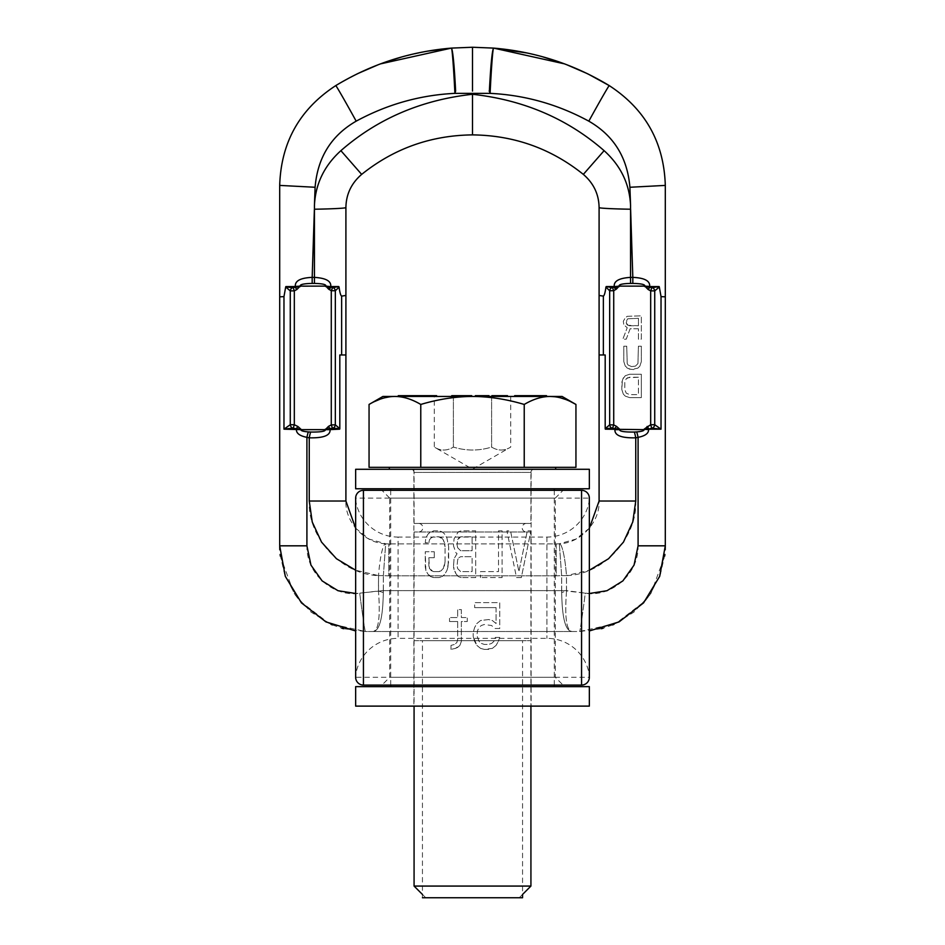 <?xml version="1.0" encoding="UTF-8"?>
<svg xmlns="http://www.w3.org/2000/svg" width="945" height="945" viewBox="0 0 945 945"><rect width="100%" height="100%" fill="white"/><g stroke="black" fill="none" stroke-linecap="round" stroke-linejoin="round"><path stroke-width="0.71" stroke-dasharray="4.72 3.54" d="M363.435 490.325A7.784 7.784 90 0 0 355.651 498.109L589.349 498.109L589.349 677.281L355.651 677.281L355.651 498.109A7.784 7.784 90 0 1 363.435 490.325L581.565 490.325M355.651 675.344L355.651 500.059L355.651 675.344A42.844 42.844 0 0 1 398.093 638.336L398.093 537.067A42.844 42.844 0 0 1 355.651 500.059M521.321 577.584L516.513 577.584L506.91 530.842L510.513 530.842L506.91 530.842L516.513 577.584L521.321 577.584L530.925 530.842L527.322 530.842L518.923 571.619L510.513 530.842L518.923 571.619L527.322 530.842L530.925 530.842L521.321 577.584M502.102 530.842L498.499 530.842L498.499 571.619L480.485 571.619L480.485 577.584L480.485 571.619L498.499 571.619L498.499 530.842L502.102 530.842L502.102 577.584L480.485 577.584L502.102 577.584L502.102 530.842M457.073 553.711L454.072 558.684L453.47 566.646L454.072 558.684L457.073 553.711L455.868 552.719L453.47 545.761L454.072 538.792L453.47 545.761L455.868 552.719L457.073 553.711M454.072 569.622L453.47 566.646L455.868 573.603L454.072 569.622M458.278 576.592L455.868 573.603L458.278 576.592L461.278 577.584L458.278 576.592M475.689 577.584L461.278 577.584L475.689 577.584L475.689 530.842L461.278 530.842L458.278 531.834L454.072 538.792L458.278 531.834L461.278 530.842L475.689 530.842L475.689 577.584M425.852 570.615L425.25 551.726L434.263 551.726L425.25 551.726L425.25 566.646L425.852 570.615L428.25 574.595L425.852 570.615M430.66 576.592L428.25 574.595L433.66 577.584L430.66 576.592M439.059 577.584L433.66 577.584L439.059 577.584L442.059 576.592L439.059 577.584M444.469 574.595L442.059 576.592L444.469 574.595L446.867 570.615L444.469 574.595M448.072 566.646L446.867 570.615L448.662 561.673L448.662 546.753L446.867 537.799L444.469 533.819L442.059 531.834L439.059 530.842L433.66 530.842L430.66 531.834L428.25 533.819L425.852 537.799L425.25 542.773L428.853 542.773L425.25 542.773L425.852 537.799L428.25 533.819L433.66 530.842L439.059 530.842L442.059 531.834L444.469 533.819L446.867 537.799L448.662 546.753L448.072 566.646M429.455 539.796L428.853 542.773L429.455 539.796L431.251 537.799L429.455 539.796M433.66 536.807L431.251 537.799L433.66 536.807L439.059 536.807L433.66 536.807M441.469 537.799L439.059 536.807L443.264 539.796L441.469 537.799M444.469 542.773L443.264 539.796L445.071 546.753L444.469 542.773M445.071 561.673L445.071 546.753L445.071 561.673L443.264 568.63L439.059 571.619L433.66 571.619L429.455 568.63L428.853 557.692L434.263 557.692L434.263 551.726L434.263 557.692L428.853 557.692L428.853 565.653L429.455 568.63L431.251 570.615L433.66 571.619L439.059 571.619L441.469 570.615L444.469 565.653L445.071 561.673M499.763 628.496L494.589 628.496L491.636 625.507L484.253 624.515L481.3 625.507L479.08 627.492L477.603 630.48L476.871 635.453L477.603 630.48L479.08 627.492L481.3 625.507L484.253 624.515L491.636 625.507L494.589 628.496L499.763 628.496L499.763 602.638L474.65 602.638L474.65 607.611L474.65 602.638L499.763 602.638L499.763 628.496M496.078 607.611L474.65 607.611L496.078 607.611L496.078 623.523L492.38 620.534L488.683 619.542L480.556 620.534L476.871 623.523L474.65 627.492L473.173 632.465L473.173 636.446L473.173 632.465L474.65 627.492L476.871 623.523L480.556 620.534L488.683 619.542L492.38 620.534L496.078 623.523L496.078 607.611M474.65 641.419L473.173 636.446L476.871 645.4L474.65 641.419M480.556 648.376L476.871 645.4L480.556 648.376L484.253 649.38L480.556 648.376M488.683 649.38L484.253 649.38L492.38 648.376L488.683 649.38M496.078 645.4L492.38 648.376L496.078 645.4L498.287 641.419L496.078 645.4M499.763 637.438L498.287 641.419L499.763 637.438L495.334 637.438L493.857 641.419L491.636 643.403L488.683 644.407L484.253 644.407L481.3 643.403L479.08 641.419L476.871 635.453L479.08 641.419L481.3 643.403L484.253 644.407L488.683 644.407L491.636 643.403L493.857 641.419L495.334 637.438L499.763 637.438M451.013 649.38L451.013 645.4L454.71 644.407L451.013 645.4L451.013 649.38L455.443 648.376L451.013 649.38M457.663 647.384L455.443 648.376L459.872 645.4L457.663 647.384M461.349 641.419L459.872 645.4L461.349 641.419L461.349 621.526L467.267 621.526L467.267 617.546L461.349 617.546L461.349 609.596L457.663 609.596L457.663 617.546L449.536 617.546L449.536 621.526L449.536 617.546L457.663 617.546L457.663 609.596L461.349 609.596L461.349 617.546L467.267 617.546L467.267 621.526L461.349 621.526L461.349 641.419M457.663 621.526L449.536 621.526L457.663 621.526L457.663 639.434L456.919 642.411L454.71 644.407L456.919 642.411L457.663 639.434L457.663 621.526M472.087 550.734L472.087 536.807L460.676 536.807L458.88 537.799L457.675 539.796L457.073 544.769L457.675 539.796L460.676 536.807L472.087 536.807L472.087 550.734L460.676 550.734L457.675 547.746L457.073 544.769L457.675 547.746L460.676 550.734L472.087 550.734M457.675 559.676L457.073 565.653L457.675 559.676L458.88 557.692L457.675 559.676M460.676 556.699L458.88 557.692L460.676 556.699L472.087 556.699L460.676 556.699M472.087 571.619L472.087 556.699L472.087 571.619L460.676 571.619L457.675 568.63L457.073 565.653L457.675 568.63L460.676 571.619L472.087 571.619M581.565 685.078L363.435 685.078A7.784 7.784 0 0 1 355.651 677.281A7.784 7.784 0 0 0 363.435 685.078M563.066 685.078L381.934 685.078L563.066 685.078L555.27 677.281L389.73 677.281L555.27 677.281L555.27 498.109L389.73 498.109L389.73 677.281L381.934 685.078M389.73 498.109L555.27 498.109L563.066 490.325L381.934 490.325L389.73 498.109M381.934 490.325L563.066 490.325M589.349 675.344L589.349 500.059L589.349 675.344A42.844 42.844 0 0 0 546.907 638.336L398.093 638.336L398.093 537.067L546.907 537.067A42.844 42.844 0 0 0 589.349 500.059M455.856 91.074L455.632 91.074C454.261 64.874 452.856 50.557 451.415 48.1L472.5 47.25L493.585 48.1C492.144 50.557 490.738 64.874 489.368 91.074L489.144 91.074M378.437 64.65L357.824 73.58M356.489 74.23L335.782 85.593C299.719 109.112 281.031 142.376 279.696 185.409L315.098 187.264L312.181 277.381C300.427 277.889 294.816 280.901 295.336 286.453L300.179 286.607L295.242 287.28L296.884 289.501L294.32 290.859L290.269 290.906L285.685 286.973L283.972 296.6L283.972 429.172L290.269 424.695L294.32 424.73L297.923 426.514L300.876 429.172L296.34 428.558L297.923 426.514M566.669 64.697L587.235 73.604M588.428 74.182L586.833 73.415M588.534 74.242L609.218 85.593C645.281 109.112 663.969 142.376 665.304 185.409L629.902 187.264L632.819 277.381C644.573 277.889 650.184 280.901 649.664 286.453L644.821 286.607L651.896 287.587L650.68 290.859L654.731 290.906L659.315 286.973L661.028 296.6L661.028 429.172L654.731 424.695L650.68 424.73L647.077 426.514L644.124 429.172L648.66 428.558L647.077 426.514M314.437 205.313C315.488 183.85 324.312 165.635 340.897 150.668C377.527 118.727 421.387 99.934 472.5 94.276C523.613 99.934 567.472 118.727 604.103 150.668C620.688 165.635 629.512 183.85 630.563 205.313M614.274 286.548A1.169 0.614 90 0 1 614.155 287.292L615.809 289.56L616.471 289.052L615.03 286.548L606.217 286.559L612.407 287.552L619.14 286.122C618.609 284.528 622.412 283.618 630.563 283.417L632.819 283.417C641.194 283.594 645.211 284.492 644.856 286.122L650.68 290.859L650.68 424.73L651.743 428.144L644.124 429.644L661.028 429.172L652.428 428.132A3.898 3.296 113.4 0 0 654.731 424.695L654.731 290.906A3.898 3.272 -116.4 0 0 652.582 287.599L659.315 286.973M599.095 295.454L603.371 296.116C604.351 295.537 605.202 292.525 605.922 287.091L609.667 290.765L613.718 290.706L615.809 289.56M616.471 426.349L619.648 429.172L614.841 428.51L616.471 426.349L613.718 424.896L609.667 424.848L605.19 428.664L605.19 354.966L599.095 354.966L605.19 354.966L599.095 354.966L599.095 501.027L635.749 501.027L635.749 437.818L638.088 437.358C645.175 435.928 648.683 433.365 648.577 429.644M638.418 328.742L630.138 328.742L626.24 339.184L622.838 339.184L627.22 327.75L623.806 324.773L623.322 321.288L625.271 317.803L627.22 316.315L641.336 315.819L641.336 339.184L638.418 339.184L638.418 328.742L630.138 328.742L626.24 339.184L622.838 339.184L627.22 327.75L623.806 324.773L623.322 321.288L625.271 317.803L627.22 316.315L641.336 315.819L641.336 339.184L638.418 339.184L638.418 328.742M623.806 361.616L623.806 346.201L626.724 346.201L627.22 363.601L628.189 365.101L631.603 366.589L635.489 366.093L637.934 363.601L638.418 346.201L641.336 346.201L641.336 361.616L639.871 366.093L637.934 368.077L631.603 369.566L627.22 368.077L625.271 366.093L623.806 361.616L623.806 346.201L626.724 346.201L627.22 363.601L628.189 365.101L631.603 366.589L635.489 366.093L637.934 363.601L638.418 346.201L641.336 346.201L641.336 361.616L639.871 366.093L637.934 368.077L633.552 369.566L629.169 369.07L625.271 366.093L623.806 361.616M629.653 374.244L641.336 374.244L641.336 397.621L629.653 397.621L625.271 396.12L623.322 394.136L621.857 389.659L621.857 382.205L623.322 377.728L625.271 375.732L629.653 374.244L641.336 374.244L641.336 397.621L629.653 397.621L625.271 396.12L623.322 394.136L621.857 389.659L622.353 379.713L625.271 375.732L629.653 374.244M629.169 325.765L638.418 325.765L638.418 318.3L627.704 318.808L626.24 321.288L627.704 325.269L638.418 325.765L638.418 318.3L627.704 318.808L626.24 322.777L626.724 324.277L629.169 325.765M638.418 377.232L629.653 377.232L626.24 378.721L624.787 382.205L624.787 389.659L626.24 393.144L629.653 394.632L638.418 394.632L638.418 377.232L627.704 377.728L626.24 378.721L624.787 382.205L624.787 389.659L626.24 393.144L629.653 394.632L638.418 394.632L638.418 377.232M611.722 287.563A3.898 3.248 -60.8 0 0 609.667 290.765L609.667 424.848A3.898 3.272 63.7 0 0 611.84 428.168L619.648 429.644C619.329 431.345 624.232 432.148 634.367 432.054L636.706 431.912A9.344 1.358 -101.8 0 1 638.088 437.358L638.088 545.82C638.796 575.257 609.82 597.689 585.286 593.153L566.539 591.003L566.468 575.611C604.387 574.525 637.497 536.713 635.749 501.027M636.706 431.912C641.726 431.499 644.195 430.743 644.124 429.644L614.947 429.644L605.19 428.664M634.367 432.054A9.344 1.358 -100.8 0 1 635.749 437.818M611.84 428.168L605.32 429.172M612.525 428.179L613.718 424.896L613.718 290.706L612.407 287.552M599.095 207.581A31.504 1.134 -179.1 0 0 630.61 209.223L630.563 277.381L632.819 277.381L632.819 283.417M583.337 174.388L604.103 150.668M589.349 528.231L575.918 539.099L559.334 543.765A42.844 42.844 0 0 1 556.251 543.883A42.844 42.844 0 0 0 559.334 543.765L561.637 575.623A74.785 74.785 0 0 1 556.251 575.824L556.251 543.883A42.844 42.844 0 0 0 559.334 543.765L561.637 575.623A74.785 74.785 0 0 1 556.251 575.824L388.749 575.824L556.251 575.824L556.251 543.883L388.749 543.883L556.251 543.883A42.844 42.844 0 0 0 559.334 543.765L559.405 543.765C581.128 543.139 600.099 521.475 599.095 501.027M601.386 628.708L579.616 631.52L373.027 631.52C379.477 631.13 382.902 618.136 383.304 592.527L383.363 575.623A74.785 74.785 0 0 0 388.749 575.824L388.749 543.883A42.844 42.844 0 0 1 385.666 543.765L383.363 575.623A74.785 74.785 0 0 0 388.749 575.824L388.749 543.883A42.844 42.844 0 0 1 385.666 543.765L383.363 575.623L378.532 575.611L355.651 570.225M388.749 543.883A42.844 42.844 0 0 1 385.666 543.765L369.082 539.099L355.651 528.231M385.666 543.765L385.595 543.765C363.872 543.139 344.901 521.475 345.905 501.027L345.905 354.966L339.81 354.966L345.905 354.966L341.629 354.966L341.629 296.116C340.649 295.537 339.798 292.525 339.078 287.091L335.333 290.765L331.282 290.706L325.801 286.607L338.782 286.559L333.278 287.563A3.898 3.248 -119.2 0 1 335.333 290.765L335.333 424.848L339.81 428.664L339.81 354.966L341.629 354.966M343.614 628.708L365.384 631.52L571.973 631.52C565.523 631.13 562.098 618.136 561.696 592.527L561.637 575.623L566.468 575.611L589.349 570.225M559.405 543.765A31.941 4.713 85.8 0 1 566.468 575.611L561.637 575.623L561.637 590.625L566.468 590.625L566.468 575.611A31.941 4.713 -94.2 0 0 559.405 543.765M665.304 218.212L665.221 549.825M665.304 296.139L665.304 296.848L661.028 296.6M652.428 428.132L651.743 428.144M651.896 287.587L652.582 287.599M649.652 286.559A1.169 0.602 90 0 0 649.758 287.28L648.116 289.501M649.664 286.453L619.14 286.122L616.471 289.052M589.349 593.495L585.286 593.153A38.06 0.721 -82.7 0 1 579.616 631.52A38.06 0.721 97.3 0 0 585.286 593.153L566.468 590.625L378.532 590.625L378.532 575.611C340.613 574.525 307.503 536.713 309.251 501.027L309.251 437.818L306.912 437.358C299.825 435.928 296.317 433.365 296.423 429.644L300.876 429.172L296.423 429.644M664.878 554.432L660.39 574.454L649.723 595.102L633.894 612.136L614.073 624.291M612.667 624.893L603.123 628.236M280.311 556.073L293.883 593.07L299.6 600.748L329.073 623.44L365.384 631.52A38.06 0.721 82.7 0 1 359.714 593.153A38.06 0.721 -97.3 0 0 365.384 631.52L373.027 631.52C378.626 630.563 380.433 617.061 378.461 591.003L378.532 575.611A31.941 4.713 94.2 0 1 385.595 543.765A31.941 4.713 -85.8 0 0 378.532 575.611L383.363 575.623L383.363 590.625L359.714 593.153L378.461 591.003L383.304 592.527L378.461 591.003C380.433 617.061 378.626 630.563 373.027 631.52C379.477 631.13 382.902 618.136 383.304 592.527L383.363 590.625L561.637 590.625L561.696 592.527L566.539 591.003C564.567 617.061 566.374 630.563 571.973 631.52C565.523 631.13 562.098 618.136 561.696 592.527L566.539 591.003C564.567 617.061 566.374 630.563 571.973 631.52L579.616 631.52L615.927 623.44L645.4 600.748L651.117 593.07L664.689 556.073M472.5 134.887L472.5 130.386M472.5 112.372L472.5 94.276M361.663 174.388L340.897 150.668M345.905 207.581A31.504 1.134 -0.9 0 1 314.39 209.223L314.437 277.381L312.181 277.381L312.181 283.417C303.806 283.594 299.789 284.492 300.144 286.122L296.884 289.501M279.696 218.13L279.779 549.825M280.122 554.443L284.61 574.454L295.277 595.102L311.106 612.136L330.927 624.291M332.333 624.893L341.877 628.236M455.632 91.074L454.899 93.366L490.101 93.366A43.127 1.24 92.8 0 1 493.538 48.1M489.368 91.074L490.101 93.366C524.841 95.043 557.739 104.316 588.818 121.161A39.206 0.709 118.9 0 1 609.218 85.593M279.696 296.139L279.696 296.848L283.972 296.6M295.348 286.559A1.169 0.602 90 0 1 295.242 287.28L285.685 286.973M292.572 428.132L296.423 429.172L283.972 429.172L292.572 428.132A3.898 3.296 66.6 0 1 290.269 424.695L290.269 290.906A3.898 3.272 -63.6 0 1 292.418 287.599M293.257 428.144L294.32 424.73L294.32 290.859L293.104 287.587M328.529 426.349L325.352 429.172L330.159 428.51L328.529 426.349L331.282 424.896L335.333 424.848A3.898 3.272 116.3 0 1 333.16 428.168L339.81 428.664M333.278 287.563L331.282 290.706L331.282 424.896L332.475 428.179L325.352 429.644C325.671 431.345 320.768 432.148 310.633 432.054A9.344 1.358 -79.2 0 0 309.251 437.818M310.633 432.054L308.294 431.912A9.344 1.358 -78.2 0 0 306.912 437.358L306.912 545.82C306.204 575.257 335.18 597.689 359.714 593.153L355.651 593.495M308.294 431.912C303.274 431.499 300.805 430.743 300.876 429.644L339.68 429.172M332.475 428.179L333.16 428.168M332.593 287.552L330.844 287.292L329.191 289.56M330.726 286.548A1.169 0.614 90 0 0 330.844 287.292L325.86 286.122C326.391 284.528 322.588 283.618 314.437 283.417L312.181 283.417M328.529 289.052L329.97 286.548L325.86 286.122L295.336 286.453M345.905 295.454L341.629 296.116M589.349 706.116L355.651 706.116M531.125 706.116L413.875 706.116L531.125 706.116L531.125 469.287L413.875 469.287L413.875 706.116M589.349 686.637L355.651 686.637M554.302 686.637L390.698 686.637L554.302 686.637M554.302 488.766L390.698 488.766L554.302 488.766M390.698 685.078L390.698 490.325M554.302 685.078L554.302 490.325M589.349 488.766L355.651 488.766M589.349 469.287L355.651 469.287M531.125 469.287L413.875 469.287M555.66 469.287L389.34 469.287L555.66 469.287M410.957 469.287L534.043 469.287L410.957 469.287A3.119 3.119 0 0 1 414.075 472.405L414.075 523.424L530.925 523.424L530.925 472.405L414.075 472.405L530.925 472.405A3.119 3.119 0 0 1 534.043 469.287M555.66 467.338L389.34 467.338L555.66 467.338M575.942 467.338L369.058 467.338M524.227 467.338L524.227 404.448C506.437 399.168 489.191 396.51 472.5 396.451L382.914 396.451M562.086 396.451L472.5 396.451C455.667 396.534 438.421 399.192 420.773 404.448C411.831 399.156 403.208 396.487 394.915 396.451L389.753 396.794M384.745 397.762L379.63 399.381M374.551 401.542L369.058 404.448M420.773 467.338L420.773 404.448M570.615 401.625L565.37 399.381M560.255 397.762L555.034 396.758M550.084 396.451C541.792 396.487 533.169 399.156 524.227 404.448M434.275 396.451L510.725 396.451L434.275 396.451L434.275 447.079L472.5 469.157L510.725 447.079C504.37 451.013 497.991 451.013 491.613 447.079C478.867 451.013 466.121 451.013 453.387 447.079C446.997 451.013 440.63 451.013 434.275 447.079C440.63 451.013 447.009 451.013 453.387 447.079C466.133 451.013 478.879 451.013 491.613 447.079C498.003 451.013 504.37 451.013 510.725 447.079L510.725 396.451M436.637 395.671L402.594 395.671L423.077 395.671L411.347 395.671L411.347 396.451L398.282 396.451L421.718 396.451L411.358 396.451L411.358 395.671L421.718 395.671L398.282 395.671M421.647 396.451L402.594 396.451L426.904 396.451L421.647 396.451L421.647 395.671M418.34 396.451L436.637 396.451L418.34 396.451L418.34 395.671M466.535 396.451L451.734 396.451L466.535 396.451M546.517 395.671L519.36 395.671L535.236 395.671L530.098 395.671L530.074 396.451L546.517 396.451L514.659 395.671M530.369 396.451L541.662 396.451L530.369 396.451L530.369 395.671M485.884 396.451L475.382 396.451L485.884 396.451M522.431 396.451L524.877 396.451L522.431 396.451M495.215 396.451L507.512 396.451L495.215 396.451L495.215 395.671L491.872 395.671M528.586 396.451L525.621 396.451L528.633 396.451L528.586 395.671M409.209 396.451L400.999 396.451L409.209 396.451L409.209 395.671L400.999 395.671L409.209 395.671M416.509 396.451L434.038 396.451L416.509 396.451L416.509 395.671L434.038 395.671L416.509 395.671M496.515 396.451L505.481 396.451L493.904 396.451L500.626 395.671L495.215 395.671M530.523 396.451L521.794 396.451L530.523 396.451L530.523 395.671L521.794 395.671L530.523 395.671L530.488 396.451M538.532 396.451L544.025 396.451L538.532 396.451L538.532 395.671L537.043 395.671L544.025 395.671L538.532 395.671M453.387 396.451L453.387 447.079L453.387 396.451M491.613 396.451L491.613 447.079L491.613 396.451M412.079 396.451L412.079 395.671M399.298 396.451L399.298 395.671M400.007 396.451L400.007 395.671M401.649 396.451L401.649 395.671M403.751 396.451L403.751 395.671M405.275 396.451L405.275 395.671M407.248 396.451L407.248 395.671M408.689 396.451L408.689 395.671M410.532 396.451L410.532 395.671M454.592 395.671L457.77 395.671L454.592 395.671L454.592 396.451M471.709 395.671L451.734 395.671M488.978 396.451L488.978 395.671L475.382 395.671M487.289 395.671L485.718 395.671L487.289 395.671L487.289 396.451M487.667 395.671L487.655 396.451M507.512 395.671L496.515 395.671M544.025 395.671L544.013 396.451L544.025 395.671M535.579 395.671L537.079 395.671L534.563 395.671L535.579 395.671L535.555 396.451M534.079 395.671L534.114 396.451L534.079 395.671M408.394 396.451L408.394 395.671M408.842 396.451L408.842 395.671M407.933 396.451L407.933 395.671M406.504 396.451L406.504 395.671M405.015 396.451L405.015 395.671M403.491 396.451L403.491 395.671M402.428 396.451L402.428 395.671M401.802 396.451L401.802 395.671M400.999 396.451L400.999 395.671M407.602 396.451L407.602 395.671M423.762 396.451L423.762 395.671M425.297 396.451L425.297 395.671M426.561 396.451L426.561 395.671M421.127 396.451L421.127 395.671M419.037 396.451L419.037 395.671M416.639 396.451L416.639 395.671M402.594 396.451L402.594 395.671M403.432 396.451L403.432 395.671M417.466 396.451L417.466 395.671M419.415 396.451L419.415 395.671M421.057 396.451L421.057 395.671M422.38 396.451L422.38 395.671M423.384 396.451L423.384 395.671M423.939 396.451L423.939 395.671M424.045 396.451L424.045 395.671M423.561 396.451L423.561 395.671M422.474 396.451L422.474 395.671M420.808 396.451L420.808 395.671M406.763 396.451L406.763 395.671M412.941 396.451L412.941 395.671M419.828 396.451L419.828 395.671M421.47 396.451L421.47 395.671M423.856 396.451L423.856 395.671M425.782 396.451L425.782 395.671M427.861 396.451L427.861 395.671M433.412 396.451L433.412 395.671M435.031 396.451L435.031 395.671M436.058 396.451L436.058 395.671M420.56 396.451L420.56 395.671M429.455 396.451L429.455 395.671M433.507 396.451L433.507 395.671M434.038 396.451L434.038 395.671M433.968 396.451L433.968 395.671M433.318 396.451L433.318 395.671M432.054 396.451L432.054 395.671M426.514 396.451L426.514 395.671M424.801 396.451L424.801 395.671M423.242 396.451L423.242 395.671M421.824 396.451L421.824 395.671M454.722 396.451L454.722 395.671M463.31 396.451L463.31 395.671M464.68 396.451L464.68 395.671M467.657 396.451L467.657 395.671M477.048 396.451L477.048 395.671M477.225 396.451L477.225 395.671M477.733 396.451L477.733 395.671M478.312 396.451L478.312 395.671M479.906 396.451L479.906 395.671M481.903 396.451L481.903 395.671L481.891 396.451M483.639 396.451L483.639 395.671M484.383 396.451L484.383 395.671M485.21 396.451L485.21 395.671M485.695 396.451L485.695 395.671L485.659 396.451M486.013 396.451L486.013 395.671M484.82 396.451L484.82 395.671M482.907 396.451L482.907 395.671M481.572 396.451L481.572 395.671M483.214 396.451L483.214 395.671M485.364 396.451L485.364 395.671M486.191 396.451L486.191 395.671M487.171 396.451L487.171 395.671M487.325 396.451L487.325 395.671M486.899 396.451L486.899 395.671M486.061 396.451L486.061 395.671M484.478 396.451L484.478 395.671M483.143 396.451L483.143 395.671M481.407 396.451L481.407 395.671M480.249 396.451L480.249 395.671M479.351 396.451L479.351 395.671M477.686 396.451L477.686 395.671M478.335 396.451L478.335 395.671M479.977 396.451L479.977 395.671M481.466 396.451L481.466 395.671M483.864 396.451L483.864 395.671M484.537 396.451L484.537 395.671M486.781 396.451L486.781 395.671M487.963 396.451L487.963 395.671M485.718 396.451L485.718 395.671M487.23 396.451L487.23 395.671M493.255 396.451L493.255 395.671M496.597 396.451L496.597 395.671M497.554 396.451L497.554 395.671M499.031 396.451L499.031 395.671M500.59 396.451L500.59 395.671L500.626 396.451M502.752 396.451L502.752 395.671M504.784 396.451L504.784 395.671M506.39 396.451L506.39 395.671M507.252 396.451L507.252 395.671M492.132 396.451L492.132 395.671M492.475 396.451L492.475 395.671M498.109 396.451L498.109 395.671M494.991 396.451L494.991 395.671M493.987 396.451L493.987 395.671M493.904 396.451L493.904 395.671M494.377 396.451L494.377 395.671M495.676 396.451L495.676 395.671M497.413 396.451L497.413 395.671M498.747 396.451L498.747 395.671M501.263 396.451L501.263 395.671M502.87 396.451L502.87 395.671M504.394 396.451L504.394 395.671M505.386 396.451L505.386 395.671M505.481 396.451L505.481 395.671M505.008 396.451L505.008 395.671M503.709 396.451L503.709 395.671M501.972 396.451L501.972 395.671M535.236 396.451L535.236 395.671M530.807 396.451L530.807 395.671M526.778 396.451L526.778 395.671M526.211 396.451L526.211 395.671M532.815 396.451L532.815 395.671M534.327 396.451L534.327 395.671M536.417 396.451L536.417 395.671L536.382 396.451M538.178 396.451L538.178 395.671M540.186 396.451L540.186 395.671M541.379 396.451L541.379 395.671M541.662 396.451L541.662 395.671M540.883 396.451L540.883 395.671M539.867 396.451L539.867 395.671M538.26 396.451L538.26 395.671M536.996 396.451L536.996 395.671M534.811 396.451L534.811 395.671M530.641 396.451L530.641 395.671M528.208 396.451L528.208 395.671M526.696 396.451L526.696 395.671M524.593 396.451L524.593 395.671L524.569 396.451M522.833 396.451L522.833 395.671M520.128 396.451L520.128 395.671M521.144 396.451L521.144 395.671M522.75 396.451L522.75 395.671M524.014 396.451L524.014 395.671M533.429 396.451L533.429 395.671M527.286 396.451L527.286 395.671M524.629 396.451L524.629 395.671M522.349 396.451L522.349 395.671M521.794 396.451L521.794 395.671M521.947 396.451L521.947 395.671M523.022 396.451L523.022 395.671M524.321 396.451L524.321 395.671M527.593 396.451L527.593 395.671M533.724 396.451L533.724 395.671M538.662 396.451L538.662 395.671M539.229 396.451L539.229 395.671M539.075 396.451L539.075 395.671M537.988 396.451L537.988 395.671M536.701 396.451L536.701 395.671M524.877 396.451L524.877 395.671M527.145 396.451L527.145 395.671L527.133 396.451M526.129 396.451L526.129 395.671L526.105 396.451M525.633 396.451L525.633 395.671M525.621 396.451L525.621 395.671M527.097 396.451L527.097 395.671M533.063 396.451L533.063 395.671M534.055 396.451L534.055 395.671L534.067 396.451M532.07 396.451L532.07 395.671L532.094 396.451M531.586 396.451L531.586 395.671M531.598 396.451L531.598 395.671M533.594 396.451L533.594 395.671M538.083 396.451L538.083 395.671M540.067 396.451L540.067 395.671M542.56 396.451L542.56 395.671L542.548 396.451M544.544 396.451L544.544 395.671M546.021 396.451L546.021 395.671M523.14 396.451L523.14 395.671M523.648 396.451L523.648 395.671M525.148 396.451L525.148 395.671M537.043 396.451L537.043 395.671L537.079 396.451M539.524 396.451L539.524 395.671M541.024 396.451L541.024 395.671M542.513 396.451L542.513 395.671M543.517 396.451L543.517 395.671M543.54 396.451L543.54 395.671M541.06 396.451L541.06 395.671M539.571 396.451L539.571 395.671M538.567 396.451L538.567 395.671M534.587 396.451L534.587 395.671L534.563 396.451M414.075 523.424L530.925 523.424M526.448 523.424L418.552 523.424L526.448 523.424A4.288 4.288 0 0 0 522.16 527.712A4.288 4.288 0 0 0 526.448 532L418.552 532L526.448 532M418.552 523.424A4.288 4.288 0 0 1 422.84 527.712A4.288 4.288 0 0 1 418.552 532M530.925 532L414.075 532L530.925 532L530.925 706.116M414.075 532L414.075 706.116M414.075 886.067L530.925 886.067M522.561 897.75L422.439 897.75L422.439 640.675L522.561 640.675L522.561 894.431L519.242 897.75L425.758 897.75L519.242 897.75M422.439 894.431L425.758 897.75M522.561 640.675L422.439 640.675M414.075 640.675L530.925 640.675L414.075 640.675M546.907 537.067L546.907 638.336L546.907 537.067M588.818 121.161C613.707 135.489 627.409 157.52 629.902 187.264M451.462 48.1A43.127 1.24 87.2 0 1 454.899 93.366C420.159 95.043 387.261 104.316 356.182 121.161C331.293 135.489 317.591 157.52 315.098 187.264M630.563 277.381L630.563 283.417M603.371 354.966L603.371 296.116M665.304 545.82L638.088 545.82M356.182 121.161A39.206 0.709 61.1 0 0 335.782 85.593L358.155 73.415M279.696 545.82L306.912 545.82M345.905 501.027L309.251 501.027M314.437 277.381L314.437 283.417M566.563 64.65L564.248 63.776M542.123 56.641L527.133 52.991M665.304 186.637L665.304 185.409M427.152 51.195L401.814 56.924M380.681 63.799L378.26 64.721M279.696 186.637L279.696 186.047"/><path stroke-width="1.42" d="M355.651 677.281A7.784 7.784 -0 0 0 363.435 685.078A7.784 7.784 -0 0 1 355.651 677.281L355.651 498.109A7.784 7.784 0 0 1 363.435 490.325L581.565 490.325L581.565 685.078A7.784 7.784 -90 0 0 589.349 677.281A7.784 7.784 0 0 1 581.565 685.078L363.435 685.078L363.435 490.325M581.565 490.325A7.784 7.784 180 0 1 589.349 498.109A7.784 7.784 0 0 0 581.565 490.325A7.784 7.784 180 0 1 589.349 498.109L589.349 677.281A7.784 7.784 0 0 1 581.565 685.078M493.538 48.1A43.127 1.24 92.8 0 1 493.562 48.1L472.5 47.25L472.5 91.074L472.5 47.25L451.415 48.1L380.398 63.906M380.362 63.929L378.437 64.65M357.824 73.58L356.489 74.23M451.462 48.1A43.127 1.24 87.2 0 0 451.438 48.1C452.856 50.557 454.261 64.874 455.632 91.074L454.899 93.366A43.127 1.24 -92.8 0 0 451.438 48.1C409.965 51.562 371.42 64.059 335.782 85.593C299.719 109.112 281.031 142.376 279.696 185.409L279.696 545.82L285.307 576.344L301.431 602.875L325.954 621.904L355.651 630.965L325.954 621.904L301.443 602.875L285.319 576.356L279.696 545.82L306.912 545.82L310.964 565.134L322.127 580.903L338.003 590.708L355.651 593.495M489.368 91.074L490.101 93.366A43.127 1.24 -87.2 0 1 493.562 48.1C492.144 50.557 490.738 64.874 489.368 91.074L489.144 91.074M527.133 52.991L493.562 48.1C535.035 51.562 573.591 64.059 609.218 85.593A39.206 0.709 -61.1 0 0 588.818 121.161C557.739 104.316 524.841 95.043 490.101 93.366L454.899 93.366C420.159 95.043 387.261 104.316 356.182 121.161A39.206 0.709 -118.9 0 0 335.782 85.593C371.409 64.059 409.965 51.562 451.438 48.1L472.5 47.25L493.562 48.1C535.035 51.562 573.58 64.059 609.218 85.593C645.281 109.112 663.969 142.376 665.304 185.409L665.304 296.848L661.028 296.6L661.028 429.172L651.743 428.144L650.68 424.73L644.124 429.172L648.66 428.558L647.077 426.514M493.585 48.1L564.425 63.847M564.472 63.858L566.669 64.697M587.235 73.604L588.534 74.242M589.349 528.231L599.095 501.027L599.095 207.581A31.504 1.134 0.9 0 0 630.61 209.223L632.819 277.381C644.573 277.889 650.184 280.901 649.664 286.453L644.821 286.607L651.896 287.587L650.68 290.859L654.731 290.906L659.315 286.973L661.028 296.6M355.651 528.231L345.905 501.027L345.905 207.581A31.504 1.134 179.1 0 1 314.39 209.223L312.181 277.381C300.427 277.889 294.816 280.901 295.336 286.453L300.179 286.607L293.104 287.587L294.32 290.859L290.269 290.906L285.685 286.973L283.972 296.6L283.972 429.172L290.269 424.695L294.32 424.73L297.923 426.514L300.876 429.172L296.34 428.558L297.923 426.514M612.407 287.552L613.718 290.706L616.471 289.052L615.03 286.548L619.14 286.122C618.609 284.528 622.412 283.618 630.563 283.417L632.819 283.417L632.819 277.381L630.563 277.381C619.046 278.09 613.612 281.149 614.274 286.548L606.217 286.559L611.722 287.563L619.199 286.607L614.274 286.548C613.612 281.149 619.046 278.09 630.563 277.381L630.563 205.313C629.512 183.85 620.688 165.635 604.103 150.668C567.472 118.727 523.613 99.934 472.5 94.276L472.5 134.887C514.151 135.359 551.1 148.53 583.337 174.388L604.103 150.668M616.471 426.349L613.718 424.896L612.525 428.179L614.841 428.51L616.471 426.349L619.648 429.172L614.841 428.51L614.947 429.644C614.474 435.432 621.42 438.161 635.749 437.818L638.088 437.358C645.175 435.928 648.683 433.365 648.577 429.644L644.124 429.172L648.577 429.644M612.525 428.179L605.19 428.664L605.19 354.966L599.095 354.966L599.095 207.581C598.894 194.316 593.637 183.259 583.337 174.388C551.1 148.53 514.151 135.359 472.5 134.887C430.849 135.359 393.9 148.53 361.663 174.388L340.897 150.668C377.527 118.727 421.387 99.934 472.5 94.276M599.095 207.581C598.894 194.316 593.637 183.259 583.337 174.388M589.349 570.225L608.545 558.731L623.452 542.123L632.76 521.983L635.749 501.027L635.749 437.818C621.42 438.161 614.474 435.432 614.947 429.644L619.648 429.644C619.329 431.345 624.232 432.148 634.367 432.054A9.344 1.358 79.2 0 1 635.749 437.818M599.095 295.454L603.371 296.116C604.351 295.537 605.202 292.525 605.922 287.091L609.667 290.765L613.718 290.706L613.718 424.896L609.667 424.848L605.19 428.664M611.84 428.168A3.898 3.272 -116.3 0 1 609.667 424.848L609.667 290.765A3.898 3.248 119.2 0 1 611.722 287.563M648.116 289.501L650.68 290.859L650.68 424.73L654.731 424.695L654.731 290.906A3.898 3.272 63.6 0 0 652.582 287.599L659.137 286.583L649.652 286.559A1.169 0.602 -90 0 0 649.758 287.28L648.116 289.501L644.856 286.122L619.14 286.122L616.471 289.052M651.743 428.144L648.577 429.172L661.028 429.172L654.731 424.695A3.898 3.296 -66.6 0 1 652.428 428.132M651.896 287.587L652.582 287.599M649.652 286.559L659.315 286.973M588.818 121.161C613.707 135.489 627.409 157.52 629.902 187.264L665.304 185.409L665.304 218.212M629.902 187.264L630.563 205.313M665.304 185.409L665.304 545.82L659.693 576.344L643.569 602.875L619.046 621.904L589.349 630.965L619.046 621.904L643.557 602.875L659.681 576.356L665.304 545.82L638.088 545.82L634.036 565.134L622.873 580.903L606.997 590.708L589.349 593.495M665.304 186.637L665.304 296.139M665.221 549.825L665.304 545.82M614.073 624.291L612.667 624.893M603.123 628.236L601.386 628.708M332.593 287.552L331.282 290.706L328.529 289.052L329.97 286.548L325.86 286.122C326.391 284.528 322.588 283.618 314.437 283.417L312.181 283.417L312.181 277.381L314.437 277.381C325.954 278.09 331.388 281.149 330.726 286.548L338.782 286.559L333.278 287.563L325.801 286.607L330.726 286.548C331.388 281.149 325.954 278.09 314.437 277.381L314.437 205.313C315.488 183.85 324.312 165.635 340.897 150.668M356.182 121.161C331.293 135.489 317.591 157.52 315.098 187.264L314.437 205.313M632.819 283.417C641.194 283.594 645.211 284.492 644.856 286.122L649.664 286.453M614.274 286.548A1.169 0.614 -90 0 1 614.155 287.292L615.809 289.56M339.68 429.172L330.053 429.644C330.526 435.432 323.58 438.161 309.251 437.818L306.912 437.358A9.344 1.358 101.8 0 1 308.294 431.912L310.633 432.054C320.768 432.148 325.671 431.345 325.352 429.644L328.529 426.349L330.053 429.172L325.352 429.172L332.475 428.179L339.81 428.664L339.81 354.966L345.905 354.966L345.905 207.581C346.106 194.316 351.363 183.259 361.663 174.388C393.9 148.53 430.849 135.359 472.5 134.887M472.5 130.386L472.5 112.372M345.905 207.581C346.106 194.316 351.363 183.259 361.663 174.388M333.16 428.168A3.898 3.272 -63.7 0 0 335.333 424.848L339.81 428.664M345.905 295.454L341.629 296.116C340.649 295.537 339.798 292.525 339.078 287.091L335.333 290.765L331.282 290.706L331.282 424.896L335.333 424.848L335.333 290.765A3.898 3.248 60.8 0 0 333.278 287.563M295.348 286.559L285.862 286.583L295.348 286.559A1.169 0.602 -90 0 1 295.242 287.28L296.884 289.501L294.32 290.859L294.32 424.73L293.257 428.144L300.876 429.644L283.972 429.172L292.572 428.132A3.898 3.296 -113.4 0 1 290.269 424.695L290.269 290.906A3.898 3.272 116.4 0 1 292.418 287.599L285.685 286.973M295.336 286.453L300.144 286.122L296.884 289.501M328.529 426.349L331.282 424.896L332.475 428.179M306.912 545.82L306.912 437.358C299.825 435.928 296.317 433.365 296.423 429.644M308.294 431.912C303.274 431.499 300.805 430.743 300.876 429.644L330.053 429.644C330.526 435.432 323.58 438.161 309.251 437.818A9.344 1.358 100.8 0 1 310.633 432.054M355.651 570.225L336.455 558.731L321.548 542.123L312.24 521.983L309.251 501.027L309.251 437.818M279.779 549.825L279.696 545.82M330.927 624.291L332.333 624.893M341.877 628.236L343.614 628.708M315.098 187.264L279.696 185.409L279.696 218.13M279.696 186.637L279.696 296.139M279.696 186.047L279.696 296.848L283.972 296.6M292.572 428.132L293.257 428.144M293.104 287.587L292.418 287.599M312.181 283.417C303.806 283.594 299.789 284.492 300.144 286.122L325.86 286.122L328.529 289.052M330.726 286.548A1.169 0.614 -90 0 0 330.844 287.292L329.191 289.56M634.367 432.054L636.706 431.912A9.344 1.358 78.2 0 1 638.088 437.358L638.088 545.82M636.706 431.912C641.726 431.499 644.195 430.743 644.124 429.644L605.32 429.172M589.349 706.116L355.651 706.116L355.651 686.637L589.349 686.637L589.349 706.116M390.698 686.637L390.698 685.078M390.698 490.325L390.698 488.766M554.302 686.637L554.302 685.078M554.302 490.325L554.302 488.766M589.349 488.766L355.651 488.766L355.651 469.287L589.349 469.287L589.349 488.766M555.66 469.287L555.66 467.338M389.34 469.287L389.34 467.338M369.058 404.448C378 399.156 386.623 396.487 394.915 396.451L382.914 396.451L369.058 404.448L369.058 467.338L575.942 467.338L575.942 404.448L570.615 401.625M524.227 467.338L524.227 404.448C506.579 399.192 489.333 396.534 472.5 396.451L394.915 396.451C403.208 396.487 411.831 399.156 420.773 404.448C438.563 399.168 455.809 396.51 472.5 396.451L562.086 396.451L575.942 404.448C567 399.156 558.377 396.487 550.084 396.451L555.034 396.758M420.773 467.338L420.773 404.448M389.753 396.794L384.745 397.762M379.63 399.381L374.551 401.542M565.37 399.381L560.255 397.762M524.227 404.448C533.169 399.156 541.792 396.487 550.084 396.451M421.718 396.451L421.718 395.671L436.637 395.671L436.637 396.451M421.458 396.451L421.718 395.671M398.282 396.451L398.282 395.671L421.458 395.671M423.077 396.451L423.077 395.671M422.781 396.451L422.781 395.671M451.734 396.451L451.734 395.671L471.709 395.671L471.709 396.451M475.382 396.451L475.382 395.671L488.99 395.671L488.99 396.451M491.872 396.451L491.872 395.671L507.512 395.671L507.512 396.451M514.659 396.451L514.659 395.671L546.517 395.671L546.517 396.451L546.505 395.671M426.904 396.451L426.904 395.671M426.667 396.451L426.667 395.671M426.101 396.451L426.101 395.671M424.955 396.451L424.955 395.671M423.49 396.451L423.49 395.671M436.484 396.451L436.484 395.671M435.728 396.451L435.728 395.671M430.329 396.451L430.329 395.671M466.535 396.451L466.535 395.671M469.712 396.451L469.712 395.671M465.07 396.451L465.07 395.671M462.412 396.451L462.412 395.671M457.77 396.451L457.77 395.671M455.785 396.451L455.785 395.671M485.884 396.451L485.884 395.671M486.793 396.451L486.793 395.671M484.738 396.451L484.738 395.671M483.249 396.451L483.249 395.671M481.832 396.451L481.832 395.671M479.174 396.451L479.174 395.671M477.922 396.451L477.922 395.671M476.752 396.451L476.752 395.671M475.914 396.451L475.914 395.671M475.477 396.451L475.477 395.671M488.837 396.451L488.837 395.671M488.187 396.451L488.187 395.671M487.667 396.451L487.667 395.671M487.36 396.451L487.36 395.671M507.252 396.451L507.252 395.671M506.91 396.451L506.91 395.671M506.118 396.451L506.118 395.671M504.169 396.451L504.169 395.671M502.787 396.451L502.787 395.671M501.83 396.451L501.83 395.671M500.354 396.451L500.354 395.671M498.795 396.451L498.795 395.671M496.633 396.451L496.633 395.671M494.589 396.451L494.589 395.671M492.995 396.451L492.995 395.671M492.121 396.451L492.121 395.671M515.781 396.451L515.781 395.671M520.837 396.451L520.837 395.671M519.632 396.451L519.632 395.671M519.36 396.451L519.36 395.671M522.431 396.451L522.431 395.671M522.124 396.451L522.124 395.671M545.997 396.451L545.997 395.671M544.497 396.451L544.497 395.671M542.501 396.451L542.501 395.671M540.008 396.451L540.008 395.671M536.536 396.451L536.536 395.671M533.051 396.451L533.051 395.671M529.566 396.451L529.566 395.671M527.086 396.451L527.086 395.671M525.101 396.451L525.101 395.671M523.624 396.451L523.624 395.671M523.128 396.451L523.128 395.671M414.075 706.116L414.075 886.067L530.925 886.067L522.561 894.431L522.561 897.75L422.439 897.75M530.925 706.116L530.925 886.067M414.075 886.067L422.439 894.431M599.095 501.027L635.749 501.027M603.371 354.966L603.371 296.116M630.563 277.381L630.563 283.417M345.905 501.027L309.251 501.027M341.629 354.966L341.629 296.116M314.437 277.381L314.437 283.417M609.218 85.593L588.44 74.194M586.833 73.415L566.563 64.65M564.248 63.776L542.123 56.641M664.689 556.073L664.796 555.223M664.807 555.128L664.878 554.432M451.438 48.1L427.152 51.195M401.814 56.924L380.681 63.799M378.26 64.721L358.155 73.415M280.311 556.073L280.204 555.223M280.192 555.128L280.122 554.443"/></g></svg>

